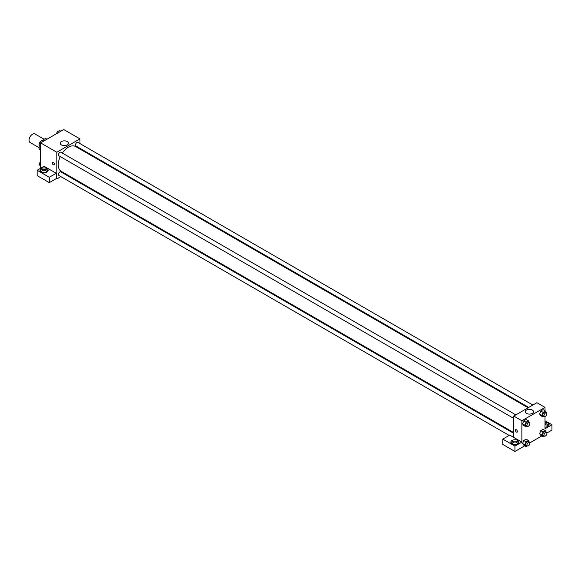 <?xml version="1.0" encoding="UTF-8"?>
<svg xmlns="http://www.w3.org/2000/svg" width="581" height="581" viewBox="0 0 581 581"><rect width="100%" height="100%" fill="white"/><g stroke="black" fill="none" stroke-linecap="round" stroke-linejoin="round"><path stroke-width="0.87" d="M44.083 139.222L34.976 133.964A4.909 2.832 120 0 0 31.192 135.279A4.909 2.832 120 0 0 29.05 140.224A4.909 2.832 120 0 0 30.067 142.468L39.174 147.727M40.663 141.386L45.369 138.481A6.333 3.66 120 0 1 46.102 138.743L46.952 139.237M40.619 150.043L39.174 149.208A6.333 3.66 120 0 0 39.762 149.716L40.619 150.21M39.174 149.208L39.174 144.887M39.174 144.277L39.174 143.587A6.333 3.66 120 0 1 40.133 141.808M46.814 139.317L45.369 138.481M40.619 168.272L40.619 142.89L63.757 129.534L79.953 138.888L79.953 143.58M79.953 148.3L79.953 149.056M61.433 141.553A4.103 2.368 180 0 1 65.907 141.038A4.103 2.368 180 0 1 68.435 143.224A4.103 2.368 180 0 1 64.331 145.599A4.103 2.368 180 0 1 60.228 143.224A4.103 2.368 180 0 1 61.433 141.553M60.874 176.617L56.815 178.963L56.815 152.244L40.619 142.89M56.815 152.244L79.953 138.888M52.631 162.36A1.431 0.828 -120 0 0 52.406 163.508A1.431 0.828 -120 0 0 53.343 164.764A1.431 0.828 60 0 1 52.406 163.508A1.431 0.828 60 0 1 52.631 162.36A1.431 0.828 60 0 1 54.062 163.181A1.431 0.828 60 0 1 54.062 164.837A1.431 0.828 60 0 1 53.343 164.764A1.431 0.828 -120 0 0 54.062 164.837M56.234 173.283L44.091 166.268L37.148 170.277L49.298 177.292L56.234 173.283L56.234 178.628L56.815 178.963M41.2 168.606A4.089 2.36 180 0 1 45.652 168.098A4.089 2.36 180 0 1 48.179 170.277A4.089 2.36 180 0 1 44.091 172.637A4.089 2.36 180 0 1 40.002 170.277A4.089 2.36 180 0 1 41.2 168.606M48.012 170.945A4.089 2.36 0 0 0 41.2 169.942A4.089 2.36 0 0 0 40.169 170.945M41.926 172.281A2.455 1.416 180 0 1 41.636 171.613A2.455 1.416 180 0 1 43.147 170.306A2.455 1.416 180 0 1 45.826 170.611A2.455 1.416 180 0 1 46.545 171.613A2.455 1.416 180 0 1 46.255 172.281M49.298 177.292L49.298 182.63L56.234 178.628M37.148 170.277L37.148 175.622L49.298 182.63M65.617 173.879L64.97 174.249M515.819 414.885L60.889 152.237A2.048 1.184 120 0 0 58.848 153.413A2.048 1.184 120 0 0 58.848 155.781L513.771 418.429M513.771 433.368L60.889 171.896A2.048 1.184 120 0 0 59.313 172.448A2.048 1.184 120 0 0 58.42 174.503A2.048 1.184 120 0 0 58.848 175.44L509.159 435.43M532.85 405.051L77.919 142.403A2.048 1.184 120 0 0 76.343 142.955A2.048 1.184 120 0 0 75.45 145.01A2.048 1.184 120 0 0 75.879 145.947L528.761 407.412M528.107 407.789L75.552 146.514A14.329 8.272 120 0 0 62.312 153.057M60.271 156.601A14.329 8.272 120 0 0 58.253 164.772A14.329 8.272 120 0 0 61.216 171.337L513.771 432.613M513.771 437.442L509.726 435.104L502.783 439.113L514.933 446.121L521.869 442.112L513.771 437.442L513.771 416.069L536.909 402.706L545.007 407.383L545.007 410.752M502.783 439.113L502.783 444.45L514.933 451.466L524.788 445.772M529.778 442.889L541.819 435.946M546.808 433.063L551.95 430.093L551.95 424.747L545.007 428.756L545.007 416.519M545.007 424.667A2.455 1.416 180 0 1 546.743 425.081A2.455 1.416 180 0 1 547.462 426.084A2.455 1.416 180 0 1 547.171 426.752M548.929 425.415A4.089 2.36 0 0 0 545.007 423.723M545.007 422.387A4.089 2.36 180 0 1 549.096 424.747A4.089 2.36 180 0 1 545.007 427.108M512.769 444.116A2.455 1.416 180 0 1 512.478 443.448A2.455 1.416 180 0 1 514.933 442.032A2.455 1.416 180 0 1 517.388 443.448A2.455 1.416 180 0 1 517.097 444.116M518.855 442.78A4.089 2.36 0 0 0 512.035 441.778A4.089 2.36 0 0 0 511.004 442.78M512.035 440.442A4.089 2.36 180 0 1 516.494 439.933A4.089 2.36 180 0 1 519.022 442.112A4.089 2.36 180 0 1 514.933 444.48A4.089 2.36 180 0 1 510.837 442.112A4.089 2.36 180 0 1 512.035 440.442M514.933 446.121L514.933 451.466M545.007 420.738L551.95 424.747M543.097 432.01L540.788 430.674L543.126 429.323L540.788 430.674L539.618 433.687L540.788 435.351L539.618 433.687L541.928 435.024L543.097 432.01L545.436 430.659L546.496 432.598M544.244 416.359L543.097 417.02L540.788 415.684L539.611 414.028L540.788 411.014L543.126 409.663L540.788 411.014L543.097 412.343L545.436 410.999L546.496 412.938M527.221 426.193L526.074 426.853L523.757 425.517L522.588 423.861M526.074 426.853L524.904 425.19L526.074 422.176L523.757 420.84L526.095 419.489L523.757 420.84L522.588 423.854L523.757 425.517M526.074 441.843L523.757 440.507L526.095 439.156L523.757 440.507L522.588 443.521L523.757 445.184L522.588 443.521L524.904 444.857L526.074 441.843L528.405 440.492L529.473 442.432M521.869 442.112L521.869 420.738L545.007 407.383M532.29 410.048A4.103 2.368 180 0 1 533.496 411.726A4.103 2.368 180 0 1 529.393 414.093A4.103 2.368 180 0 1 525.289 411.726A4.103 2.368 180 0 1 527.824 409.54A4.103 2.368 180 0 1 532.29 410.048M521.869 420.738L513.771 416.069M515.659 429.686A1.431 0.828 -120 0 0 515.441 430.833A1.431 0.828 -120 0 0 516.378 432.097A1.431 0.828 60 0 1 515.441 430.833A1.431 0.828 60 0 1 515.659 429.686A1.431 0.828 60 0 1 517.09 430.514A1.431 0.828 60 0 1 517.09 432.162A1.431 0.828 60 0 1 516.371 432.097A1.431 0.828 -120 0 0 517.09 432.162M526.074 422.176L528.405 420.826L529.473 422.772M529.422 422.736L528.26 422.067A2.048 1.184 120 0 0 526.684 422.619A2.048 1.184 120 0 0 525.79 424.675A2.048 1.184 120 0 0 526.219 425.612L527.374 426.28A2.048 1.184 120 0 0 529.422 425.096A2.048 1.184 120 0 0 529.422 422.736A2.048 1.184 120 0 0 527.846 423.288A2.048 1.184 120 0 0 526.952 425.343A2.048 1.184 120 0 0 527.374 426.28M524.904 425.19L522.588 423.854M528.405 420.826L526.095 419.489M543.097 417.02L541.928 415.357L543.097 412.343M546.445 412.909L545.29 412.241A2.048 1.184 120 0 0 543.714 412.786A2.048 1.184 120 0 0 542.821 414.841A2.048 1.184 120 0 0 543.25 415.778L544.404 416.446A2.048 1.184 120 0 0 546.445 415.27A2.048 1.184 120 0 0 546.445 412.909A2.048 1.184 120 0 0 544.869 413.454A2.048 1.184 120 0 0 543.976 415.509A2.048 1.184 120 0 0 544.404 416.446M540.788 415.684L539.618 414.021L541.928 415.357M545.436 410.999L543.126 409.663M527.221 445.852L526.074 446.513L524.904 444.857M529.422 442.402L528.26 441.734A2.048 1.184 120 0 0 526.684 442.279A2.048 1.184 120 0 0 525.79 444.342A2.048 1.184 120 0 0 526.219 445.278L527.374 445.947A2.048 1.184 120 0 0 529.422 444.763A2.048 1.184 120 0 0 529.422 442.402A2.048 1.184 120 0 0 527.846 442.947A2.048 1.184 120 0 0 526.952 445.01A2.048 1.184 120 0 0 527.374 445.947M526.074 446.513L523.757 445.184M528.405 440.492L526.095 439.156M544.244 436.019L543.097 436.687L541.928 435.024M546.445 432.569L545.29 431.901A2.048 1.184 120 0 0 543.714 432.453A2.048 1.184 120 0 0 542.821 434.508A2.048 1.184 120 0 0 543.25 435.445L544.404 436.113A2.048 1.184 120 0 0 546.445 434.929A2.048 1.184 120 0 0 546.445 432.569A2.048 1.184 120 0 0 544.869 433.114A2.048 1.184 120 0 0 543.976 435.176A2.048 1.184 120 0 0 544.404 436.113M543.097 436.687L540.788 435.351M545.436 430.659L543.126 429.323M40.619 146.579L39.021 144.669L40.191 141.655L42.529 140.304L43.815 141.052M40.619 145.591L39.021 144.669M41.476 142.396L40.191 141.655M56.48 133.739L57.221 131.829L59.56 130.478L60.838 131.219M58.507 132.57L57.221 131.829M40.619 166.246L39.021 164.336L40.619 161.075M40.619 165.258L39.021 164.336M40.619 161.569L40.191 161.322"/></g></svg>
